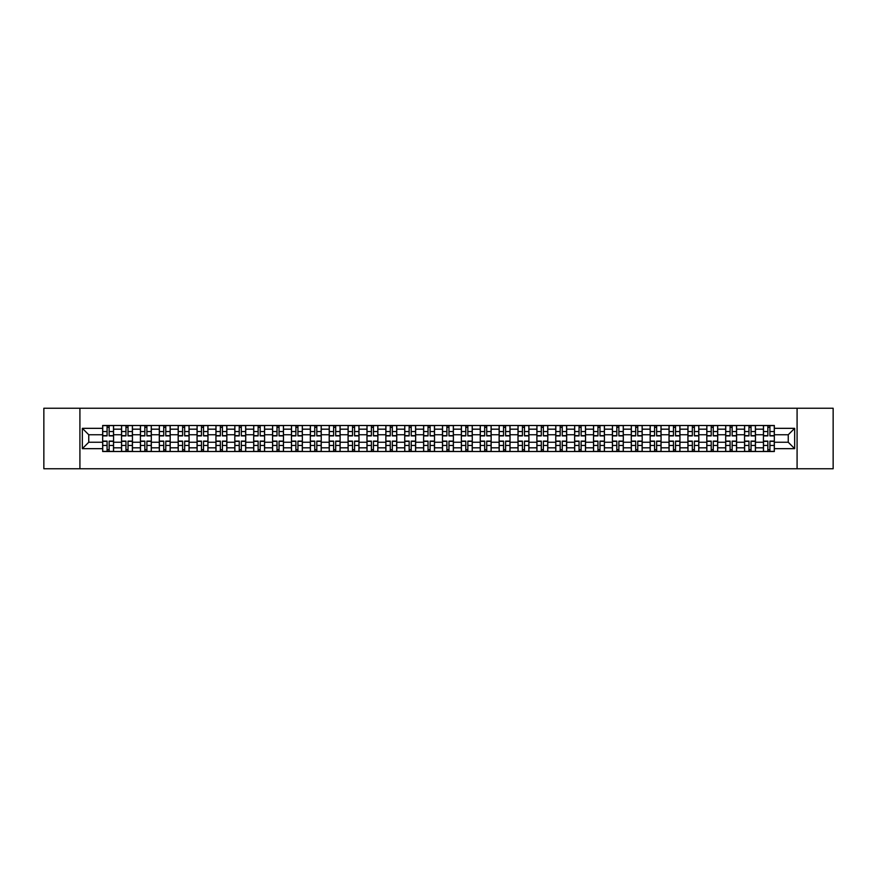 <?xml version="1.0" encoding="UTF-8"?>
<svg xmlns="http://www.w3.org/2000/svg" width="877" height="877" viewBox="0 0 877 877"><rect width="100%" height="100%" fill="white"/><g stroke="black" fill="none" stroke-linecap="round" stroke-linejoin="round"><path stroke-width="1.32" d="M797.083 468.757L833.15 468.757L833.15 408.243L43.85 408.243L43.85 468.757L797.083 468.757L797.083 408.243M121.541 451.512L121.541 429.182L113.561 429.182L113.561 451.512M113.561 429.182L113.561 425.488M121.541 429.182L121.541 425.488M132.438 425.488L132.438 451.512M140.43 451.512L140.43 425.488M151.315 425.488L151.315 451.512M159.307 451.512L159.307 425.488M170.193 425.488L170.193 451.512M178.184 451.512L178.184 425.488M189.07 425.488L189.07 451.512M197.062 451.512L197.062 425.488M207.959 425.488L207.959 451.512M215.939 451.512L215.939 425.488M226.836 425.488L226.836 451.512M234.817 451.512L234.817 425.488M245.713 425.488L245.713 451.512M253.705 451.512L253.705 425.488M264.591 425.488L264.591 451.512M272.583 451.512L272.583 425.488M283.468 425.488L283.468 451.512M291.46 451.512L291.46 425.488M302.346 425.488L302.346 451.512M310.337 451.512L310.337 425.488M321.234 425.488L321.234 451.512M329.215 451.512L329.215 425.488M340.112 425.488L340.112 451.512M348.092 451.512L348.092 425.488M358.989 425.488L358.989 451.512M366.981 451.512L366.981 425.488M377.866 425.488L377.866 451.512M385.858 451.512L385.858 425.488M396.744 425.488L396.744 451.512M404.735 451.512L404.735 425.488M415.632 425.488L415.632 451.512M423.613 451.512L423.613 425.488M434.51 425.488L434.51 451.512M442.49 451.512L442.49 425.488M453.387 425.488L453.387 451.512M461.368 451.512L461.368 425.488M472.264 425.488L472.264 451.512M480.256 451.512L480.256 425.488M491.142 425.488L491.142 451.512M499.134 451.512L499.134 425.488M510.019 425.488L510.019 451.512M518.011 451.512L518.011 425.488M528.908 425.488L528.908 451.512M536.888 451.512L536.888 425.488M547.785 425.488L547.785 451.512M555.766 451.512L555.766 425.488M566.663 425.488L566.663 451.512M574.654 451.512L574.654 425.488M585.54 425.488L585.54 451.512M593.532 451.512L593.532 425.488M604.417 425.488L604.417 451.512M612.409 451.512L612.409 425.488M623.295 425.488L623.295 451.512M631.287 451.512L631.287 425.488M642.183 425.488L642.183 451.512M650.164 451.512L650.164 425.488M661.061 425.488L661.061 451.512M669.041 451.512L669.041 425.488M679.938 425.488L679.938 451.512M687.93 451.512L687.93 425.488M698.816 425.488L698.816 451.512M706.807 451.512L706.807 425.488M717.693 425.488L717.693 451.512M725.685 451.512L725.685 425.488M736.57 425.488L736.57 451.512M744.562 451.512L744.562 425.488M755.459 425.488L755.459 451.512M763.439 451.512L763.439 425.488M763.439 442.249L755.459 442.249M744.562 442.249L736.57 442.249M725.685 442.249L717.693 442.249M706.807 442.249L698.816 442.249M687.93 442.249L679.938 442.249M669.041 442.249L661.061 442.249M650.164 442.249L642.183 442.249M631.287 442.249L623.295 442.249M612.409 442.249L604.417 442.249M593.532 442.249L585.54 442.249M574.654 442.249L566.663 442.249M555.766 442.249L547.785 442.249M536.888 442.249L528.908 442.249M518.011 442.249L510.019 442.249M499.134 442.249L491.142 442.249M480.256 442.249L472.264 442.249M461.368 442.249L453.387 442.249M442.49 442.249L434.51 442.249M423.613 442.249L415.632 442.249M404.735 442.249L396.744 442.249M385.858 442.249L377.866 442.249M366.981 442.249L358.989 442.249M348.092 442.249L340.112 442.249M329.215 442.249L321.234 442.249M310.337 442.249L302.346 442.249M291.46 442.249L283.468 442.249M272.583 442.249L264.591 442.249M253.705 442.249L245.713 442.249M234.817 442.249L226.836 442.249M215.939 442.249L207.959 442.249M197.062 442.249L189.07 442.249M178.184 442.249L170.193 442.249M159.307 442.249L151.315 442.249M140.43 442.249L132.438 442.249M121.541 442.249L113.561 442.249M763.439 434.751L755.459 434.751M744.562 434.751L736.57 434.751M725.685 434.751L717.693 434.751M706.807 434.751L698.816 434.751M687.93 434.751L679.938 434.751M669.041 434.751L661.061 434.751M650.164 434.751L642.183 434.751M631.287 434.751L623.295 434.751M612.409 434.751L604.417 434.751M593.532 434.751L585.54 434.751M574.654 434.751L566.663 434.751M555.766 434.751L547.785 434.751M536.888 434.751L528.908 434.751M518.011 434.751L510.019 434.751M499.134 434.751L491.142 434.751M480.256 434.751L472.264 434.751M461.368 434.751L453.387 434.751M442.49 434.751L434.51 434.751M423.613 434.751L415.632 434.751M404.735 434.751L396.744 434.751M385.858 434.751L377.866 434.751M366.981 434.751L358.989 434.751M348.092 434.751L340.112 434.751M329.215 434.751L321.234 434.751M310.337 434.751L302.346 434.751M291.46 434.751L283.468 434.751M272.583 434.751L264.591 434.751M253.705 434.751L245.713 434.751M234.817 434.751L226.836 434.751M215.939 434.751L207.959 434.751M197.062 434.751L189.07 434.751M178.184 434.751L170.193 434.751M159.307 434.751L151.315 434.751M140.43 434.751L132.438 434.751M121.541 434.751L113.561 434.751M88.752 442.249L102.664 442.249L102.664 434.751L88.752 434.751L88.752 442.249L82.339 448.662L82.339 428.338L102.664 428.338L102.664 434.751M774.336 434.751L774.336 442.249L788.248 442.249L788.248 434.751L774.336 434.751L774.336 425.488L102.664 425.488L102.664 428.338M774.336 428.338L794.661 428.338L794.661 448.662L774.336 448.662L774.336 442.249M102.664 442.249L102.664 451.512L774.336 451.512L774.336 448.662M102.664 448.662L82.339 448.662M79.917 468.757L79.917 408.243M109.143 449.693L107.082 449.693M107.082 427.307L109.143 427.307M128.02 449.693L125.959 449.693M125.959 427.307L128.02 427.307M146.897 449.693L144.848 449.693M144.848 427.307L146.897 427.307M165.775 449.693L163.725 449.693M163.725 427.307L165.775 427.307M184.663 449.693L182.602 449.693M182.602 427.307L184.663 427.307M203.541 449.693L201.48 449.693M201.48 427.307L203.541 427.307M222.418 449.693L220.357 449.693M220.357 427.307L222.418 427.307M241.296 449.693L239.235 449.693M239.235 427.307L241.296 427.307M260.173 449.693L258.123 449.693M258.123 427.307L260.173 427.307M279.05 449.693L277 449.693M277 427.307L279.05 427.307M297.939 449.693L295.878 449.693M295.878 427.307L297.939 427.307M316.816 449.693L314.755 449.693M314.755 427.307L316.816 427.307M335.694 449.693L333.633 449.693M333.633 427.307L335.694 427.307M354.571 449.693L352.51 449.693M352.51 427.307L354.571 427.307M373.449 449.693L371.399 449.693M371.399 427.307L373.449 427.307M392.326 449.693L390.276 449.693M390.276 427.307L392.326 427.307M411.214 449.693L409.153 449.693M409.153 427.307L411.214 427.307M430.092 449.693L428.031 449.693M428.031 427.307L430.092 427.307M448.969 449.693L446.908 449.693M446.908 427.307L448.969 427.307M467.847 449.693L465.786 449.693M465.786 427.307L467.847 427.307M486.724 449.693L484.674 449.693M484.674 427.307L486.724 427.307M505.601 449.693L503.551 449.693M503.551 427.307L505.601 427.307M524.49 449.693L522.429 449.693M522.429 427.307L524.49 427.307M543.367 449.693L541.306 449.693M541.306 427.307L543.367 427.307M562.245 449.693L560.184 449.693M560.184 427.307L562.245 427.307M581.122 449.693L579.061 449.693M579.061 427.307L581.122 427.307M600 449.693L597.95 449.693M597.95 427.307L600 427.307M618.877 449.693L616.827 449.693M616.827 427.307L618.877 427.307M637.765 449.693L635.704 449.693M635.704 427.307L637.765 427.307M656.643 449.693L654.582 449.693M654.582 427.307L656.643 427.307M675.52 449.693L673.459 449.693M673.459 427.307L675.52 427.307M694.398 449.693L692.337 449.693M692.337 427.307L694.398 427.307M713.275 449.693L711.225 449.693M711.225 427.307L713.275 427.307M732.152 449.693L730.102 449.693M730.102 427.307L732.152 427.307M751.041 449.693L748.98 449.693M748.98 427.307L751.041 427.307M769.918 449.693L767.857 449.693M767.857 427.307L769.918 427.307M82.339 428.338L88.752 434.751M788.248 442.249L794.661 448.662M788.248 434.751L794.661 428.338M109.143 435.902L109.143 425.608L113.495 425.608L113.495 435.902L109.143 435.902M107.082 427.187L109.143 427.187M107.082 425.608L102.73 425.608L102.73 435.902L107.082 435.902L107.082 425.608L109.143 425.608M107.082 441.098L107.082 451.392L102.73 451.392L102.73 441.098L107.082 441.098M109.143 449.813L107.082 449.813M109.143 451.392L113.495 451.392L113.495 441.098L109.143 441.098L109.143 451.392L107.082 451.392M128.02 435.902L128.02 425.608L132.372 425.608L132.372 435.902L128.02 435.902M125.959 427.187L128.02 427.187M125.959 425.608L121.607 425.608L121.607 435.902L125.959 435.902L125.959 425.608L128.02 425.608M146.897 435.902L146.897 425.608L151.261 425.608L151.261 435.902L146.897 435.902M144.848 427.187L146.897 427.187M144.848 425.608L140.484 425.608L140.484 435.902L144.848 435.902L144.848 425.608L146.897 425.608M165.775 435.902L165.775 425.608L170.138 425.608L170.138 435.902L165.775 435.902M163.725 427.187L165.775 427.187M163.725 425.608L159.362 425.608L159.362 435.902L163.725 435.902L163.725 425.608L165.775 425.608M125.959 441.098L125.959 451.392L121.607 451.392L121.607 441.098L125.959 441.098M128.02 449.813L125.959 449.813M128.02 451.392L132.372 451.392L132.372 441.098L128.02 441.098L128.02 451.392L125.959 451.392M144.848 441.098L144.848 451.392L140.484 451.392L140.484 441.098L144.848 441.098M146.897 449.813L144.848 449.813M146.897 451.392L151.261 451.392L151.261 441.098L146.897 441.098L146.897 451.392L144.848 451.392M163.725 441.098L163.725 451.392L159.362 451.392L159.362 441.098L163.725 441.098M165.775 449.813L163.725 449.813M165.775 451.392L170.138 451.392L170.138 441.098L165.775 441.098L165.775 451.392L163.725 451.392M184.663 435.902L184.663 425.608L189.015 425.608L189.015 435.902L184.663 435.902M182.602 427.187L184.663 427.187M182.602 425.608L178.239 425.608L178.239 435.902L182.602 435.902L182.602 425.608L184.663 425.608M203.541 435.902L203.541 425.608L207.893 425.608L207.893 435.902L203.541 435.902M201.48 427.187L203.541 427.187M201.48 425.608L197.128 425.608L197.128 435.902L201.48 435.902L201.48 425.608L203.541 425.608M182.602 441.098L182.602 451.392L178.239 451.392L178.239 441.098L182.602 441.098M184.663 449.813L182.602 449.813M184.663 451.392L189.015 451.392L189.015 441.098L184.663 441.098L184.663 451.392L182.602 451.392M201.48 441.098L201.48 451.392L197.128 451.392L197.128 441.098L201.48 441.098M203.541 449.813L201.48 449.813M203.541 451.392L207.893 451.392L207.893 441.098L203.541 441.098L203.541 451.392L201.48 451.392M222.418 435.902L222.418 425.608L226.77 425.608L226.77 435.902L222.418 435.902M220.357 427.187L222.418 427.187M220.357 425.608L216.005 425.608L216.005 435.902L220.357 435.902L220.357 425.608L222.418 425.608M241.296 435.902L241.296 425.608L245.648 425.608L245.648 435.902L241.296 435.902M239.235 427.187L241.296 427.187M239.235 425.608L234.883 425.608L234.883 435.902L239.235 435.902L239.235 425.608L241.296 425.608M260.173 435.902L260.173 425.608L264.536 425.608L264.536 435.902L260.173 435.902M258.123 427.187L260.173 427.187M258.123 425.608L253.76 425.608L253.76 435.902L258.123 435.902L258.123 425.608L260.173 425.608M279.05 435.902L279.05 425.608L283.414 425.608L283.414 435.902L279.05 435.902M277 427.187L279.05 427.187M277 425.608L272.637 425.608L272.637 435.902L277 435.902L277 425.608L279.05 425.608M297.939 435.902L297.939 425.608L302.291 425.608L302.291 435.902L297.939 435.902M295.878 427.187L297.939 427.187M295.878 425.608L291.515 425.608L291.515 435.902L295.878 435.902L295.878 425.608L297.939 425.608M316.816 435.902L316.816 425.608L321.168 425.608L321.168 435.902L316.816 435.902M314.755 427.187L316.816 427.187M314.755 425.608L310.403 425.608L310.403 435.902L314.755 435.902L314.755 425.608L316.816 425.608M335.694 435.902L335.694 425.608L340.046 425.608L340.046 435.902L335.694 435.902M333.633 427.187L335.694 427.187M333.633 425.608L329.281 425.608L329.281 435.902L333.633 435.902L333.633 425.608L335.694 425.608M354.571 435.902L354.571 425.608L358.923 425.608L358.923 435.902L354.571 435.902M352.51 427.187L354.571 427.187M352.51 425.608L348.158 425.608L348.158 435.902L352.51 435.902L352.51 425.608L354.571 425.608M220.357 441.098L220.357 451.392L216.005 451.392L216.005 441.098L220.357 441.098M222.418 449.813L220.357 449.813M222.418 451.392L226.77 451.392L226.77 441.098L222.418 441.098L222.418 451.392L220.357 451.392M239.235 441.098L239.235 451.392L234.883 451.392L234.883 441.098L239.235 441.098M241.296 449.813L239.235 449.813M241.296 451.392L245.648 451.392L245.648 441.098L241.296 441.098L241.296 451.392L239.235 451.392M258.123 441.098L258.123 451.392L253.76 451.392L253.76 441.098L258.123 441.098M260.173 449.813L258.123 449.813M260.173 451.392L264.536 451.392L264.536 441.098L260.173 441.098L260.173 451.392L258.123 451.392M277 441.098L277 451.392L272.637 451.392L272.637 441.098L277 441.098M279.05 449.813L277 449.813M279.05 451.392L283.414 451.392L283.414 441.098L279.05 441.098L279.05 451.392L277 451.392M295.878 441.098L295.878 451.392L291.515 451.392L291.515 441.098L295.878 441.098M297.939 449.813L295.878 449.813M297.939 451.392L302.291 451.392L302.291 441.098L297.939 441.098L297.939 451.392L295.878 451.392M314.755 441.098L314.755 451.392L310.403 451.392L310.403 441.098L314.755 441.098M316.816 449.813L314.755 449.813M316.816 451.392L321.168 451.392L321.168 441.098L316.816 441.098L316.816 451.392L314.755 451.392M333.633 441.098L333.633 451.392L329.281 451.392L329.281 441.098L333.633 441.098M335.694 449.813L333.633 449.813M335.694 451.392L340.046 451.392L340.046 441.098L335.694 441.098L335.694 451.392L333.633 451.392M352.51 441.098L352.51 451.392L348.158 451.392L348.158 441.098L352.51 441.098M354.571 449.813L352.51 449.813M354.571 451.392L358.923 451.392L358.923 441.098L354.571 441.098L354.571 451.392L352.51 451.392M373.449 435.902L373.449 425.608L377.812 425.608L377.812 435.902L373.449 435.902M371.399 427.187L373.449 427.187M371.399 425.608L367.035 425.608L367.035 435.902L371.399 435.902L371.399 425.608L373.449 425.608M392.326 435.902L392.326 425.608L396.689 425.608L396.689 435.902L392.326 435.902M390.276 427.187L392.326 427.187M390.276 425.608L385.913 425.608L385.913 435.902L390.276 435.902L390.276 425.608L392.326 425.608M411.214 435.902L411.214 425.608L415.566 425.608L415.566 435.902L411.214 435.902M409.153 427.187L411.214 427.187M409.153 425.608L404.79 425.608L404.79 435.902L409.153 435.902L409.153 425.608L411.214 425.608M430.092 435.902L430.092 425.608L434.444 425.608L434.444 435.902L430.092 435.902M428.031 427.187L430.092 427.187M428.031 425.608L423.679 425.608L423.679 435.902L428.031 435.902L428.031 425.608L430.092 425.608M448.969 435.902L448.969 425.608L453.321 425.608L453.321 435.902L448.969 435.902M446.908 427.187L448.969 427.187M446.908 425.608L442.556 425.608L442.556 435.902L446.908 435.902L446.908 425.608L448.969 425.608M467.847 435.902L467.847 425.608L472.21 425.608L472.21 435.902L467.847 435.902M465.786 427.187L467.847 427.187M465.786 425.608L461.434 425.608L461.434 435.902L465.786 435.902L465.786 425.608L467.847 425.608M486.724 435.902L486.724 425.608L491.087 425.608L491.087 435.902L486.724 435.902M484.674 427.187L486.724 427.187M484.674 425.608L480.311 425.608L480.311 435.902L484.674 435.902L484.674 425.608L486.724 425.608M505.601 435.902L505.601 425.608L509.965 425.608L509.965 435.902L505.601 435.902M503.551 427.187L505.601 427.187M503.551 425.608L499.188 425.608L499.188 435.902L503.551 435.902L503.551 425.608L505.601 425.608M524.49 435.902L524.49 425.608L528.842 425.608L528.842 435.902L524.49 435.902M522.429 427.187L524.49 427.187M522.429 425.608L518.077 425.608L518.077 435.902L522.429 435.902L522.429 425.608L524.49 425.608M543.367 435.902L543.367 425.608L547.719 425.608L547.719 435.902L543.367 435.902M541.306 427.187L543.367 427.187M541.306 425.608L536.954 425.608L536.954 435.902L541.306 435.902L541.306 425.608L543.367 425.608M562.245 435.902L562.245 425.608L566.597 425.608L566.597 435.902L562.245 435.902M560.184 427.187L562.245 427.187M560.184 425.608L555.832 425.608L555.832 435.902L560.184 435.902L560.184 425.608L562.245 425.608M581.122 435.902L581.122 425.608L585.485 425.608L585.485 435.902L581.122 435.902M579.061 427.187L581.122 427.187M579.061 425.608L574.709 425.608L574.709 435.902L579.061 435.902L579.061 425.608L581.122 425.608M600 435.902L600 425.608L604.363 425.608L604.363 435.902L600 435.902M597.95 427.187L600 427.187M597.95 425.608L593.586 425.608L593.586 435.902L597.95 435.902L597.95 425.608L600 425.608M618.877 435.902L618.877 425.608L623.24 425.608L623.24 435.902L618.877 435.902M616.827 427.187L618.877 427.187M616.827 425.608L612.464 425.608L612.464 435.902L616.827 435.902L616.827 425.608L618.877 425.608M637.765 435.902L637.765 425.608L642.117 425.608L642.117 435.902L637.765 435.902M635.704 427.187L637.765 427.187M635.704 425.608L631.352 425.608L631.352 435.902L635.704 435.902L635.704 425.608L637.765 425.608M371.399 441.098L371.399 451.392L367.035 451.392L367.035 441.098L371.399 441.098M373.449 449.813L371.399 449.813M373.449 451.392L377.812 451.392L377.812 441.098L373.449 441.098L373.449 451.392L371.399 451.392M390.276 441.098L390.276 451.392L385.913 451.392L385.913 441.098L390.276 441.098M392.326 449.813L390.276 449.813M392.326 451.392L396.689 451.392L396.689 441.098L392.326 441.098L392.326 451.392L390.276 451.392M409.153 441.098L409.153 451.392L404.79 451.392L404.79 441.098L409.153 441.098M411.214 449.813L409.153 449.813M411.214 451.392L415.566 451.392L415.566 441.098L411.214 441.098L411.214 451.392L409.153 451.392M428.031 441.098L428.031 451.392L423.679 451.392L423.679 441.098L428.031 441.098M430.092 449.813L428.031 449.813M430.092 451.392L434.444 451.392L434.444 441.098L430.092 441.098L430.092 451.392L428.031 451.392M446.908 441.098L446.908 451.392L442.556 451.392L442.556 441.098L446.908 441.098M448.969 449.813L446.908 449.813M448.969 451.392L453.321 451.392L453.321 441.098L448.969 441.098L448.969 451.392L446.908 451.392M465.786 441.098L465.786 451.392L461.434 451.392L461.434 441.098L465.786 441.098M467.847 449.813L465.786 449.813M467.847 451.392L472.21 451.392L472.21 441.098L467.847 441.098L467.847 451.392L465.786 451.392M484.674 441.098L484.674 451.392L480.311 451.392L480.311 441.098L484.674 441.098M486.724 449.813L484.674 449.813M486.724 451.392L491.087 451.392L491.087 441.098L486.724 441.098L486.724 451.392L484.674 451.392M503.551 441.098L503.551 451.392L499.188 451.392L499.188 441.098L503.551 441.098M505.601 449.813L503.551 449.813M505.601 451.392L509.965 451.392L509.965 441.098L505.601 441.098L505.601 451.392L503.551 451.392M522.429 441.098L522.429 451.392L518.077 451.392L518.077 441.098L522.429 441.098M524.49 449.813L522.429 449.813M524.49 451.392L528.842 451.392L528.842 441.098L524.49 441.098L524.49 451.392L522.429 451.392M541.306 441.098L541.306 451.392L536.954 451.392L536.954 441.098L541.306 441.098M543.367 449.813L541.306 449.813M543.367 451.392L547.719 451.392L547.719 441.098L543.367 441.098L543.367 451.392L541.306 451.392M560.184 441.098L560.184 451.392L555.832 451.392L555.832 441.098L560.184 441.098M562.245 449.813L560.184 449.813M562.245 451.392L566.597 451.392L566.597 441.098L562.245 441.098L562.245 451.392L560.184 451.392M579.061 441.098L579.061 451.392L574.709 451.392L574.709 441.098L579.061 441.098M581.122 449.813L579.061 449.813M581.122 451.392L585.485 451.392L585.485 441.098L581.122 441.098L581.122 451.392L579.061 451.392M597.95 441.098L597.95 451.392L593.586 451.392L593.586 441.098L597.95 441.098M600 449.813L597.95 449.813M600 451.392L604.363 451.392L604.363 441.098L600 441.098L600 451.392L597.95 451.392M616.827 441.098L616.827 451.392L612.464 451.392L612.464 441.098L616.827 441.098M618.877 449.813L616.827 449.813M618.877 451.392L623.24 451.392L623.24 441.098L618.877 441.098L618.877 451.392L616.827 451.392M635.704 441.098L635.704 451.392L631.352 451.392L631.352 441.098L635.704 441.098M637.765 449.813L635.704 449.813M637.765 451.392L642.117 451.392L642.117 441.098L637.765 441.098L637.765 451.392L635.704 451.392M656.643 435.902L656.643 425.608L660.995 425.608L660.995 435.902L656.643 435.902M654.582 427.187L656.643 427.187M654.582 425.608L650.23 425.608L650.23 435.902L654.582 435.902L654.582 425.608L656.643 425.608M654.582 441.098L654.582 451.392L650.23 451.392L650.23 441.098L654.582 441.098M656.643 449.813L654.582 449.813M656.643 451.392L660.995 451.392L660.995 441.098L656.643 441.098L656.643 451.392L654.582 451.392M675.52 435.902L675.52 425.608L679.872 425.608L679.872 435.902L675.52 435.902M673.459 427.187L675.52 427.187M673.459 425.608L669.107 425.608L669.107 435.902L673.459 435.902L673.459 425.608L675.52 425.608M673.459 441.098L673.459 451.392L669.107 451.392L669.107 441.098L673.459 441.098M675.52 449.813L673.459 449.813M675.52 451.392L679.872 451.392L679.872 441.098L675.52 441.098L675.52 451.392L673.459 451.392M694.398 435.902L694.398 425.608L698.761 425.608L698.761 435.902L694.398 435.902M692.337 427.187L694.398 427.187M692.337 425.608L687.985 425.608L687.985 435.902L692.337 435.902L692.337 425.608L694.398 425.608M692.337 441.098L692.337 451.392L687.985 451.392L687.985 441.098L692.337 441.098M694.398 449.813L692.337 449.813M694.398 451.392L698.761 451.392L698.761 441.098L694.398 441.098L694.398 451.392L692.337 451.392M713.275 435.902L713.275 425.608L717.638 425.608L717.638 435.902L713.275 435.902M711.225 427.187L713.275 427.187M711.225 425.608L706.862 425.608L706.862 435.902L711.225 435.902L711.225 425.608L713.275 425.608M711.225 441.098L711.225 451.392L706.862 451.392L706.862 441.098L711.225 441.098M713.275 449.813L711.225 449.813M713.275 451.392L717.638 451.392L717.638 441.098L713.275 441.098L713.275 451.392L711.225 451.392M732.152 435.902L732.152 425.608L736.516 425.608L736.516 435.902L732.152 435.902M730.102 427.187L732.152 427.187M730.102 425.608L725.739 425.608L725.739 435.902L730.102 435.902L730.102 425.608L732.152 425.608M730.102 441.098L730.102 451.392L725.739 451.392L725.739 441.098L730.102 441.098M732.152 449.813L730.102 449.813M732.152 451.392L736.516 451.392L736.516 441.098L732.152 441.098L732.152 451.392L730.102 451.392M751.041 435.902L751.041 425.608L755.393 425.608L755.393 435.902L751.041 435.902M748.98 427.187L751.041 427.187M748.98 425.608L744.628 425.608L744.628 435.902L748.98 435.902L748.98 425.608L751.041 425.608M748.98 441.098L748.98 451.392L744.628 451.392L744.628 441.098L748.98 441.098M751.041 449.813L748.98 449.813M751.041 451.392L755.393 451.392L755.393 441.098L751.041 441.098L751.041 451.392L748.98 451.392M769.918 435.902L769.918 425.608L774.27 425.608L774.27 435.902L769.918 435.902M767.857 427.187L769.918 427.187M767.857 425.608L763.505 425.608L763.505 435.902L767.857 435.902L767.857 425.608L769.918 425.608M767.857 441.098L767.857 451.392L763.505 451.392L763.505 441.098L767.857 441.098M769.918 449.813L767.857 449.813M769.918 451.392L774.27 451.392L774.27 441.098L769.918 441.098L769.918 451.392L767.857 451.392M744.562 429.182L736.57 429.182M725.685 429.182L717.693 429.182M706.807 429.182L698.816 429.182M687.93 429.182L679.938 429.182M669.041 429.182L661.061 429.182M650.164 429.182L642.183 429.182M631.287 429.182L623.295 429.182M612.409 429.182L604.417 429.182M593.532 429.182L585.54 429.182M574.654 429.182L566.663 429.182M555.766 429.182L547.785 429.182M536.888 429.182L528.908 429.182M518.011 429.182L510.019 429.182M499.134 429.182L491.142 429.182M480.256 429.182L472.264 429.182M461.368 429.182L453.387 429.182M442.49 429.182L434.51 429.182M423.613 429.182L415.632 429.182M404.735 429.182L396.744 429.182M385.858 429.182L377.866 429.182M366.981 429.182L358.989 429.182M348.092 429.182L340.112 429.182M329.215 429.182L321.234 429.182M310.337 429.182L302.346 429.182M291.46 429.182L283.468 429.182M272.583 429.182L264.591 429.182M253.705 429.182L245.713 429.182M234.817 429.182L226.836 429.182M215.939 429.182L207.959 429.182M197.062 429.182L189.07 429.182M178.184 429.182L170.193 429.182M159.307 429.182L151.315 429.182M140.43 429.182L132.438 429.182M763.439 429.182L755.459 429.182M744.562 447.818L736.57 447.818M725.685 447.818L717.693 447.818M706.807 447.818L698.816 447.818M687.93 447.818L679.938 447.818M669.041 447.818L661.061 447.818M650.164 447.818L642.183 447.818M631.287 447.818L623.295 447.818M612.409 447.818L604.417 447.818M593.532 447.818L585.54 447.818M574.654 447.818L566.663 447.818M555.766 447.818L547.785 447.818M536.888 447.818L528.908 447.818M518.011 447.818L510.019 447.818M499.134 447.818L491.142 447.818M480.256 447.818L472.264 447.818M461.368 447.818L453.387 447.818M442.49 447.818L434.51 447.818M423.613 447.818L415.632 447.818M404.735 447.818L396.744 447.818M385.858 447.818L377.866 447.818M366.981 447.818L358.989 447.818M348.092 447.818L340.112 447.818M329.215 447.818L321.234 447.818M310.337 447.818L302.346 447.818M291.46 447.818L283.468 447.818M272.583 447.818L264.591 447.818M253.705 447.818L245.713 447.818M234.817 447.818L226.836 447.818M215.939 447.818L207.959 447.818M197.062 447.818L189.07 447.818M178.184 447.818L170.193 447.818M159.307 447.818L151.315 447.818M140.43 447.818L132.438 447.818M121.541 447.818L113.561 447.818M763.439 447.818L755.459 447.818M109.143 435.639L113.495 435.639M109.143 431.561L113.495 431.561M102.73 435.639L107.082 435.639M102.73 431.561L107.082 431.561M107.082 441.361L102.73 441.361M107.082 445.439L102.73 445.439M113.495 441.361L109.143 441.361M113.495 445.439L109.143 445.439M128.02 435.639L132.372 435.639M128.02 431.561L132.372 431.561M121.607 435.639L125.959 435.639M121.607 431.561L125.959 431.561M146.897 435.639L151.261 435.639M146.897 431.561L151.261 431.561M140.484 435.639L144.848 435.639M140.484 431.561L144.848 431.561M165.775 435.639L170.138 435.639M165.775 431.561L170.138 431.561M159.362 435.639L163.725 435.639M159.362 431.561L163.725 431.561M125.959 441.361L121.607 441.361M125.959 445.439L121.607 445.439M132.372 441.361L128.02 441.361M132.372 445.439L128.02 445.439M144.848 441.361L140.484 441.361M144.848 445.439L140.484 445.439M151.261 441.361L146.897 441.361M151.261 445.439L146.897 445.439M163.725 441.361L159.362 441.361M163.725 445.439L159.362 445.439M170.138 441.361L165.775 441.361M170.138 445.439L165.775 445.439M184.663 435.639L189.015 435.639M184.663 431.561L189.015 431.561M178.239 435.639L182.602 435.639M178.239 431.561L182.602 431.561M203.541 435.639L207.893 435.639M203.541 431.561L207.893 431.561M197.128 435.639L201.48 435.639M197.128 431.561L201.48 431.561M182.602 441.361L178.239 441.361M182.602 445.439L178.239 445.439M189.015 441.361L184.663 441.361M189.015 445.439L184.663 445.439M201.48 441.361L197.128 441.361M201.48 445.439L197.128 445.439M207.893 441.361L203.541 441.361M207.893 445.439L203.541 445.439M222.418 435.639L226.77 435.639M222.418 431.561L226.77 431.561M216.005 435.639L220.357 435.639M216.005 431.561L220.357 431.561M241.296 435.639L245.648 435.639M241.296 431.561L245.648 431.561M234.883 435.639L239.235 435.639M234.883 431.561L239.235 431.561M260.173 435.639L264.536 435.639M260.173 431.561L264.536 431.561M253.76 435.639L258.123 435.639M253.76 431.561L258.123 431.561M279.05 435.639L283.414 435.639M279.05 431.561L283.414 431.561M272.637 435.639L277 435.639M272.637 431.561L277 431.561M297.939 435.639L302.291 435.639M297.939 431.561L302.291 431.561M291.515 435.639L295.878 435.639M291.515 431.561L295.878 431.561M316.816 435.639L321.168 435.639M316.816 431.561L321.168 431.561M310.403 435.639L314.755 435.639M310.403 431.561L314.755 431.561M335.694 435.639L340.046 435.639M335.694 431.561L340.046 431.561M329.281 435.639L333.633 435.639M329.281 431.561L333.633 431.561M354.571 435.639L358.923 435.639M354.571 431.561L358.923 431.561M348.158 435.639L352.51 435.639M348.158 431.561L352.51 431.561M220.357 441.361L216.005 441.361M220.357 445.439L216.005 445.439M226.77 441.361L222.418 441.361M226.77 445.439L222.418 445.439M239.235 441.361L234.883 441.361M239.235 445.439L234.883 445.439M245.648 441.361L241.296 441.361M245.648 445.439L241.296 445.439M258.123 441.361L253.76 441.361M258.123 445.439L253.76 445.439M264.536 441.361L260.173 441.361M264.536 445.439L260.173 445.439M277 441.361L272.637 441.361M277 445.439L272.637 445.439M283.414 441.361L279.05 441.361M283.414 445.439L279.05 445.439M295.878 441.361L291.515 441.361M295.878 445.439L291.515 445.439M302.291 441.361L297.939 441.361M302.291 445.439L297.939 445.439M314.755 441.361L310.403 441.361M314.755 445.439L310.403 445.439M321.168 441.361L316.816 441.361M321.168 445.439L316.816 445.439M333.633 441.361L329.281 441.361M333.633 445.439L329.281 445.439M340.046 441.361L335.694 441.361M340.046 445.439L335.694 445.439M352.51 441.361L348.158 441.361M352.51 445.439L348.158 445.439M358.923 441.361L354.571 441.361M358.923 445.439L354.571 445.439M373.449 435.639L377.812 435.639M373.449 431.561L377.812 431.561M367.035 435.639L371.399 435.639M367.035 431.561L371.399 431.561M392.326 435.639L396.689 435.639M392.326 431.561L396.689 431.561M385.913 435.639L390.276 435.639M385.913 431.561L390.276 431.561M411.214 435.639L415.566 435.639M411.214 431.561L415.566 431.561M404.79 435.639L409.153 435.639M404.79 431.561L409.153 431.561M430.092 435.639L434.444 435.639M430.092 431.561L434.444 431.561M423.679 435.639L428.031 435.639M423.679 431.561L428.031 431.561M448.969 435.639L453.321 435.639M448.969 431.561L453.321 431.561M442.556 435.639L446.908 435.639M442.556 431.561L446.908 431.561M467.847 435.639L472.21 435.639M467.847 431.561L472.21 431.561M461.434 435.639L465.786 435.639M461.434 431.561L465.786 431.561M486.724 435.639L491.087 435.639M486.724 431.561L491.087 431.561M480.311 435.639L484.674 435.639M480.311 431.561L484.674 431.561M505.601 435.639L509.965 435.639M505.601 431.561L509.965 431.561M499.188 435.639L503.551 435.639M499.188 431.561L503.551 431.561M524.49 435.639L528.842 435.639M524.49 431.561L528.842 431.561M518.077 435.639L522.429 435.639M518.077 431.561L522.429 431.561M543.367 435.639L547.719 435.639M543.367 431.561L547.719 431.561M536.954 435.639L541.306 435.639M536.954 431.561L541.306 431.561M562.245 435.639L566.597 435.639M562.245 431.561L566.597 431.561M555.832 435.639L560.184 435.639M555.832 431.561L560.184 431.561M581.122 435.639L585.485 435.639M581.122 431.561L585.485 431.561M574.709 435.639L579.061 435.639M574.709 431.561L579.061 431.561M600 435.639L604.363 435.639M600 431.561L604.363 431.561M593.586 435.639L597.95 435.639M593.586 431.561L597.95 431.561M618.877 435.639L623.24 435.639M618.877 431.561L623.24 431.561M612.464 435.639L616.827 435.639M612.464 431.561L616.827 431.561M637.765 435.639L642.117 435.639M637.765 431.561L642.117 431.561M631.352 435.639L635.704 435.639M631.352 431.561L635.704 431.561M371.399 441.361L367.035 441.361M371.399 445.439L367.035 445.439M377.812 441.361L373.449 441.361M377.812 445.439L373.449 445.439M390.276 441.361L385.913 441.361M390.276 445.439L385.913 445.439M396.689 441.361L392.326 441.361M396.689 445.439L392.326 445.439M409.153 441.361L404.79 441.361M409.153 445.439L404.79 445.439M415.566 441.361L411.214 441.361M415.566 445.439L411.214 445.439M428.031 441.361L423.679 441.361M428.031 445.439L423.679 445.439M434.444 441.361L430.092 441.361M434.444 445.439L430.092 445.439M446.908 441.361L442.556 441.361M446.908 445.439L442.556 445.439M453.321 441.361L448.969 441.361M453.321 445.439L448.969 445.439M465.786 441.361L461.434 441.361M465.786 445.439L461.434 445.439M472.21 441.361L467.847 441.361M472.21 445.439L467.847 445.439M484.674 441.361L480.311 441.361M484.674 445.439L480.311 445.439M491.087 441.361L486.724 441.361M491.087 445.439L486.724 445.439M503.551 441.361L499.188 441.361M503.551 445.439L499.188 445.439M509.965 441.361L505.601 441.361M509.965 445.439L505.601 445.439M522.429 441.361L518.077 441.361M522.429 445.439L518.077 445.439M528.842 441.361L524.49 441.361M528.842 445.439L524.49 445.439M541.306 441.361L536.954 441.361M541.306 445.439L536.954 445.439M547.719 441.361L543.367 441.361M547.719 445.439L543.367 445.439M560.184 441.361L555.832 441.361M560.184 445.439L555.832 445.439M566.597 441.361L562.245 441.361M566.597 445.439L562.245 445.439M579.061 441.361L574.709 441.361M579.061 445.439L574.709 445.439M585.485 441.361L581.122 441.361M585.485 445.439L581.122 445.439M597.95 441.361L593.586 441.361M597.95 445.439L593.586 445.439M604.363 441.361L600 441.361M604.363 445.439L600 445.439M616.827 441.361L612.464 441.361M616.827 445.439L612.464 445.439M623.24 441.361L618.877 441.361M623.24 445.439L618.877 445.439M635.704 441.361L631.352 441.361M635.704 445.439L631.352 445.439M642.117 441.361L637.765 441.361M642.117 445.439L637.765 445.439M656.643 435.639L660.995 435.639M656.643 431.561L660.995 431.561M650.23 435.639L654.582 435.639M650.23 431.561L654.582 431.561M654.582 441.361L650.23 441.361M654.582 445.439L650.23 445.439M660.995 441.361L656.643 441.361M660.995 445.439L656.643 445.439M675.52 435.639L679.872 435.639M675.52 431.561L679.872 431.561M669.107 435.639L673.459 435.639M669.107 431.561L673.459 431.561M673.459 441.361L669.107 441.361M673.459 445.439L669.107 445.439M679.872 441.361L675.52 441.361M679.872 445.439L675.52 445.439M694.398 435.639L698.761 435.639M694.398 431.561L698.761 431.561M687.985 435.639L692.337 435.639M687.985 431.561L692.337 431.561M692.337 441.361L687.985 441.361M692.337 445.439L687.985 445.439M698.761 441.361L694.398 441.361M698.761 445.439L694.398 445.439M713.275 435.639L717.638 435.639M713.275 431.561L717.638 431.561M706.862 435.639L711.225 435.639M706.862 431.561L711.225 431.561M711.225 441.361L706.862 441.361M711.225 445.439L706.862 445.439M717.638 441.361L713.275 441.361M717.638 445.439L713.275 445.439M732.152 435.639L736.516 435.639M732.152 431.561L736.516 431.561M725.739 435.639L730.102 435.639M725.739 431.561L730.102 431.561M730.102 441.361L725.739 441.361M730.102 445.439L725.739 445.439M736.516 441.361L732.152 441.361M736.516 445.439L732.152 445.439M751.041 435.639L755.393 435.639M751.041 431.561L755.393 431.561M744.628 435.639L748.98 435.639M744.628 431.561L748.98 431.561M748.98 441.361L744.628 441.361M748.98 445.439L744.628 445.439M755.393 441.361L751.041 441.361M755.393 445.439L751.041 445.439M769.918 435.639L774.27 435.639M769.918 431.561L774.27 431.561M763.505 435.639L767.857 435.639M763.505 431.561L767.857 431.561M767.857 441.361L763.505 441.361M767.857 445.439L763.505 445.439M774.27 441.361L769.918 441.361M774.27 445.439L769.918 445.439"/></g></svg>
